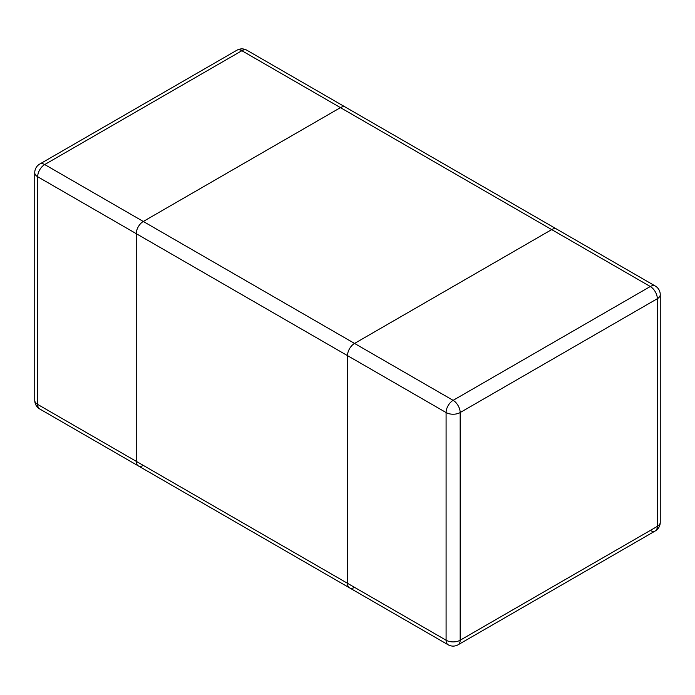 <?xml version="1.0" encoding="UTF-8"?>
<svg xmlns="http://www.w3.org/2000/svg" width="695" height="695" viewBox="0 0 695 695"><rect width="100%" height="100%" fill="white"/><g stroke="black" fill="none" stroke-linecap="round" stroke-linejoin="round"><path stroke-width="1.04" d="M354.546 587.362A9.956 5.751 120 0 1 349.559 587.857A9.956 5.751 -60 0 1 347.5 583.296A9.956 5.751 120 0 0 349.559 587.857L138.314 465.893A9.956 5.751 -60 0 1 136.246 461.332L136.246 233.668A9.956 5.751 -60 0 1 143.292 221.47L340.454 107.638A9.956 5.751 -60 0 1 345.441 107.143A9.956 5.751 120 0 0 340.454 107.638L143.292 221.47A9.956 5.751 120 0 0 136.246 233.668L136.246 461.332A9.956 5.751 120 0 0 138.314 465.893A9.956 5.751 120 0 0 143.292 465.398M347.5 355.632A9.956 5.751 -60 0 1 354.546 343.434L551.708 229.602A9.956 5.751 -60 0 1 556.686 229.107A9.956 5.751 120 0 0 551.708 229.602L354.546 343.434A9.956 5.751 120 0 0 347.5 355.632L347.5 583.296L347.5 355.632L37.669 176.747A9.956 5.751 -60 0 1 44.706 164.55L241.877 50.718L650.294 286.514L453.123 400.346L44.706 164.55A9.956 5.751 -120 0 0 39.728 164.055A9.956 9.956 0 0 0 34.75 172.681A9.956 5.751 -0 0 0 37.669 176.747L37.669 404.421L446.086 640.217A9.956 5.751 120 0 0 448.145 644.778A9.956 9.956 0 0 0 458.101 644.778A9.956 5.751 -120 0 0 460.168 640.217L657.331 526.384L657.331 298.711L460.168 412.543L460.168 640.217A9.956 5.751 180 0 1 446.086 640.217L446.086 412.543L347.5 355.632M39.728 408.973A9.956 5.751 -60 0 1 37.669 404.421A9.956 5.751 180 0 1 34.75 400.355A9.956 9.956 0 0 0 39.728 408.973L138.314 465.893M236.899 50.222A9.956 5.751 60 0 1 241.877 50.718A9.956 5.751 -60 0 1 246.855 50.222A9.956 9.956 0 0 0 236.899 50.222L39.728 164.055M458.101 644.778L655.272 530.945A9.956 9.956 0 0 0 660.25 522.319A9.956 5.751 180 0 1 657.331 526.384A9.956 5.751 60 0 1 655.272 530.945A9.956 5.751 60 0 1 650.294 530.45M657.331 298.711A9.956 5.751 0 0 0 660.25 294.645A9.956 9.956 0 0 0 655.272 286.027A9.956 5.751 120 0 0 650.294 286.514A9.956 5.751 60 0 1 657.331 298.711M460.168 412.543A9.956 5.751 -120 0 0 453.123 400.346A9.956 5.751 120 0 0 446.086 412.543A9.956 5.751 -0 0 0 460.168 412.543M655.272 286.027L246.855 50.222M34.75 400.355L34.75 172.681M660.25 522.319L660.25 294.645M349.559 587.857L448.145 644.778"/></g></svg>
